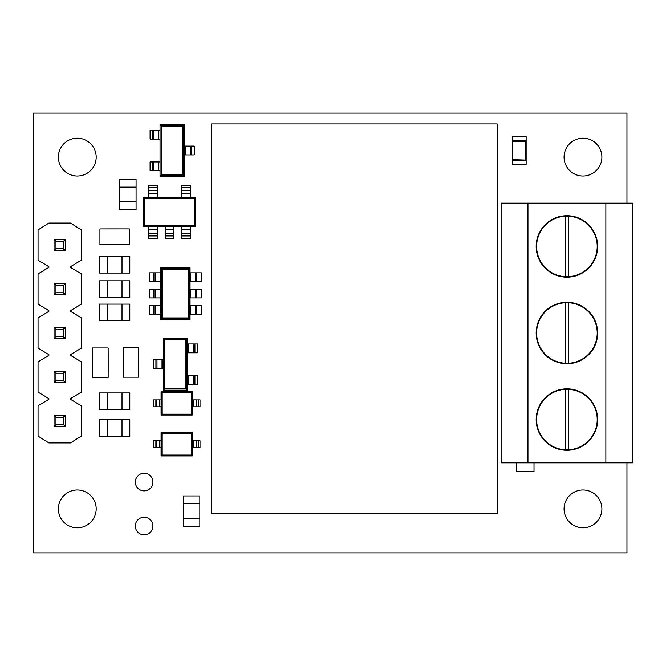<?xml version="1.0" encoding="UTF-8"?>
<svg xmlns="http://www.w3.org/2000/svg" width="666" height="666" viewBox="0 0 666 666"><rect width="100%" height="100%" fill="white"/><g stroke="black" fill="none" stroke-linecap="round" stroke-linejoin="round"><path stroke-width="1" d="M497.144 513.469L497.144 123.934L211.48 123.934L211.48 513.469L497.144 513.469M81.327 405.802L70.504 399.309L70.504 398.618L81.327 392.124L81.327 361.829L70.504 355.336L70.504 354.645L81.327 348.151L81.327 317.849L70.504 311.355L70.504 310.664L81.327 304.171L81.327 273.876L70.504 267.382L70.504 266.691L81.327 260.198L81.327 229.903L70.504 223.068L48.868 223.068L38.045 229.903L38.045 260.198L48.868 266.691L48.868 267.382L38.045 273.876L38.045 304.171L48.868 310.664L48.868 311.355L38.045 317.849L38.045 348.151L48.868 354.645L48.868 355.336L38.045 361.829L38.045 392.124L48.868 398.618L48.868 399.309L38.045 405.802L38.045 436.097L48.868 442.932L70.504 442.932L81.327 436.097L81.327 405.802M54.054 415.326L65.31 415.326L65.31 426.573L54.054 426.573L54.054 415.326L55.952 417.216L55.952 424.683L63.42 424.683L63.42 417.216L55.952 417.216M55.952 424.683L54.054 426.573M65.31 415.326L63.42 417.216M63.42 424.683L65.31 426.573M54.054 371.345L65.31 371.345L65.31 382.6L54.054 382.6L54.054 371.345L55.952 373.235L55.952 380.711L63.42 380.711L63.42 373.235L55.952 373.235M54.054 327.372L65.31 327.372L65.31 338.628L54.054 338.628L54.054 327.372L55.952 329.262L55.952 336.738L63.42 336.738L63.42 329.262L55.952 329.262M54.054 283.4L65.31 283.4L65.31 294.655L54.054 294.655L54.054 283.4L55.952 285.289L55.952 292.765L63.42 292.765L63.42 285.289L55.952 285.289M54.054 239.427L65.31 239.427L65.31 250.674L54.054 250.674L54.054 239.427L55.952 241.317L55.952 248.784L63.42 248.784L63.42 241.317L55.952 241.317M55.952 380.711L54.054 382.6M65.31 371.345L63.42 373.235M63.42 380.711L65.31 382.6M55.952 336.738L54.054 338.628M65.31 327.372L63.42 329.262M63.42 336.738L65.31 338.628M55.952 292.765L54.054 294.655M65.31 283.4L63.42 285.289M63.42 292.765L65.31 294.655M55.952 248.784L54.054 250.674M65.31 239.427L63.42 241.317M63.42 248.784L65.31 250.674M565.184 216.192A30.295 30.295 0 0 0 536.613 246.437A30.295 30.295 0 0 0 568.639 276.681L568.639 216.192A30.295 30.295 0 0 0 565.184 216.192L565.184 276.681M568.639 276.681A30.295 30.295 0 0 0 597.211 246.437A30.295 30.295 0 0 0 568.639 216.192M536.18 246.437A30.728 30.728 0 0 0 566.916 277.164A30.728 30.728 0 0 0 597.643 246.437A30.728 30.728 0 0 0 566.916 215.709A30.728 30.728 0 0 0 536.18 246.437M536.18 333A30.728 30.728 0 0 0 566.916 363.728A30.728 30.728 0 0 0 597.643 333A30.728 30.728 0 0 0 566.916 302.272A30.728 30.728 0 0 0 536.18 333M536.18 419.563A30.728 30.728 0 0 0 566.916 450.291A30.728 30.728 0 0 0 597.643 419.563A30.728 30.728 0 0 0 566.916 388.836A30.728 30.728 0 0 0 536.18 419.563M565.184 389.319A30.295 30.295 0 0 0 536.613 419.563A30.295 30.295 0 0 0 568.639 449.808L568.639 389.319A30.295 30.295 0 0 0 565.184 389.319L565.184 449.808M568.639 449.808A30.295 30.295 0 0 0 597.211 419.563A30.295 30.295 0 0 0 568.639 389.319M565.184 302.755A30.295 30.295 0 0 0 536.613 333A30.295 30.295 0 0 0 568.639 363.245L568.639 302.755A30.295 30.295 0 0 0 565.184 302.755L565.184 363.245M568.639 363.245A30.295 30.295 0 0 0 597.211 333A30.295 30.295 0 0 0 568.639 302.755M501.123 203.155L632.7 203.155L632.7 462.845L501.123 462.845L501.123 203.155M527.955 203.155L527.955 462.845M605.869 203.155L605.869 462.845M534.015 462.845L534.015 471.503L516.708 471.503L516.708 462.845M135.323 482.076A8.791 8.791 0 0 0 144.114 490.867A8.791 8.791 0 0 0 152.914 482.076A8.791 8.791 0 0 0 144.114 473.276A8.791 8.791 0 0 0 135.323 482.076M135.323 526.048A8.791 8.791 0 0 0 144.114 534.84A8.791 8.791 0 0 0 152.914 526.048A8.791 8.791 0 0 0 144.114 517.249A8.791 8.791 0 0 0 135.323 526.048M58.367 508.899A18.906 18.906 0 0 0 77.273 527.805A18.906 18.906 0 0 0 96.187 508.899A18.906 18.906 0 0 0 77.273 489.985A18.906 18.906 0 0 0 58.367 508.899M58.367 157.101A18.906 18.906 0 0 0 77.273 176.015A18.906 18.906 0 0 0 96.187 157.101A18.906 18.906 0 0 0 77.273 138.195A18.906 18.906 0 0 0 58.367 157.101M564.069 508.899A18.906 18.906 0 0 0 582.975 527.805A18.906 18.906 0 0 0 601.889 508.899A18.906 18.906 0 0 0 582.975 489.985A18.906 18.906 0 0 0 564.069 508.899M564.069 157.101A18.906 18.906 0 0 0 582.975 176.015A18.906 18.906 0 0 0 601.889 157.101A18.906 18.906 0 0 0 582.975 138.195A18.906 18.906 0 0 0 564.069 157.101M108.158 372.194L108.158 377.389L92.582 377.389L92.557 353.155L92.582 347.96L108.158 347.96L108.158 353.155M108.175 353.155L108.175 372.194L108.167 353.155M138.711 371.986L138.711 377.181L123.135 377.181L123.118 352.938L123.135 347.744L138.711 347.744L138.711 352.938M138.728 352.938L138.728 371.986L138.719 352.938M124.176 244.497L99.933 244.489L99.933 228.904L124.176 228.896L129.371 228.904L129.371 244.489L105.128 244.497M626.956 203.155L626.956 113.128L33.3 113.128L33.3 552.872L626.956 552.872L626.956 462.845M193.706 447.718L193.706 440.792L196.77 440.792L196.77 447.718L196.77 440.792L198.302 440.792L198.302 447.718L192.241 447.718L192.241 455.944L161.08 455.944L161.08 447.718L155.02 447.718L155.02 440.792L161.08 440.792L161.08 432.567L192.241 432.567L192.241 447.718M188.844 384.473L188.844 375.649L197.502 375.649L197.502 384.473L187.546 384.473L187.546 390.193L163.312 390.193L163.312 338.253L187.546 338.253L187.546 343.964L197.502 343.964L197.502 352.797L194.938 352.797L194.938 343.964M194.938 352.797L187.546 352.797L187.546 375.649L188.844 375.649M156.993 368.639L153.355 368.639L153.355 359.806L156.993 359.806L156.993 368.639L163.312 368.639M156.993 359.806L163.312 359.806M187.546 352.797L187.546 343.964M193.864 352.797L193.864 343.964M187.546 384.473L187.546 375.649M193.864 384.473L193.864 375.649M187.546 390.193L186.363 389.002L164.502 389.002L164.502 339.444L163.312 338.253M187.546 338.253L186.363 339.444L186.363 389.002L185.922 388.569L185.922 339.876L186.363 339.444L164.502 339.444L164.935 339.876L164.935 388.569L185.922 388.569M164.935 388.569L163.312 390.193M157.442 197.336L195.563 197.336L195.563 226.365L143.673 226.365L143.673 197.336L157.442 197.336L157.442 185.373L148.818 185.373L148.818 187.77L157.442 187.77M173.926 229.862L173.926 238.328L165.31 238.328L165.31 229.862L173.926 229.862L173.926 226.365M165.31 229.862L165.31 226.365M165.31 233.158L173.926 233.158M195.563 197.336L194.838 198.068L194.838 225.641L144.397 225.641L143.673 226.365M143.673 197.336L144.397 198.068L194.838 198.068L194.405 198.501L144.838 198.501L144.397 198.068L144.397 225.641L144.838 225.2L194.405 225.2L194.405 198.501M194.405 225.2L195.563 226.365M157.442 229.862L157.442 238.328L148.818 238.328L148.818 229.862L157.442 229.862L157.442 226.365M148.818 229.862L148.818 226.365M148.818 233.158L157.442 233.158L148.818 233.158M190.418 229.862L190.418 238.328L181.801 238.328L181.801 229.862L190.418 229.862L190.418 226.365M181.801 229.862L181.801 226.365M181.801 233.158L190.418 233.158M148.818 187.77L148.818 197.336M148.818 190.543L157.442 190.543L148.818 190.543M181.801 187.77L190.418 187.77L190.418 185.373L181.801 185.373L181.801 197.336M190.418 187.77L190.418 197.336M181.801 190.543L190.418 190.543L181.801 190.543M153.938 281.485L160.814 281.485L160.814 272.827L149.367 272.827L149.367 281.485L153.938 281.485L153.938 272.827M155.428 281.485L155.428 272.827M153.938 297.927L160.814 297.927L160.814 289.269L149.367 289.269L149.367 297.927L153.938 297.927L153.938 289.269M153.938 314.377L160.814 314.377L160.814 305.719L149.367 305.719L149.367 314.377L153.938 314.377L153.938 305.719M155.428 297.927L155.428 289.269M155.428 314.377L155.428 305.719M196.736 281.485L201.307 281.485L201.307 272.827L189.86 272.827L189.86 281.485L196.736 281.485L196.736 272.827M195.246 281.485L195.246 272.827M196.736 297.927L201.307 297.927L201.307 289.269L189.86 289.269L189.86 297.927L196.736 297.927L196.736 289.269M196.736 314.377L201.307 314.377L201.307 305.719L189.86 305.719L189.86 314.377L196.736 314.377L196.736 305.719M195.246 297.927L195.246 289.269M195.246 314.377L195.246 305.719L195.246 314.377M190.051 314.377L190.051 319.572L160.623 319.572L161.388 318.806L161.388 268.398L189.286 268.398L190.051 267.632L190.051 272.827M190.051 319.572L189.286 318.806L161.388 318.806L162.246 317.94L188.428 317.94L189.286 318.806L189.286 268.398L188.428 269.255L162.246 269.255L162.246 317.94M190.051 297.927L190.051 305.719M190.051 281.485L190.051 289.269M162.246 269.255L160.623 267.632L190.051 267.632M160.623 272.827L160.623 267.632M160.623 289.269L160.623 281.485M160.623 305.719L160.623 297.927M160.623 319.572L160.623 314.377M107.293 304.112L107.293 320.554L99.5 320.554L99.5 304.112L129.803 304.112L129.803 320.554L122.011 320.554L122.011 304.112M107.293 320.554L122.011 320.554M183.383 518.456L199.833 518.456L199.833 526.248L183.383 526.248L183.383 495.945L199.833 495.945L199.833 503.737L183.383 503.737M199.833 518.456L199.833 503.737M107.293 419.763L107.293 436.205L99.5 436.205L99.5 419.763L129.803 419.763L129.803 436.205L122.011 436.205L122.011 419.763M107.293 436.205L122.011 436.205M119.622 201.84L136.072 201.84L136.072 209.632L119.622 209.632L119.622 179.329L136.072 179.329L136.072 187.121L119.622 187.121M136.072 201.84L136.072 187.121M107.293 280.802L107.293 297.252L99.5 297.252L99.5 280.802L129.803 280.802L129.803 297.252L122.011 297.252L122.011 280.802M107.293 297.252L122.011 297.252M107.293 256.618L107.293 273.06L99.5 273.06L99.5 256.618L129.803 256.618L129.803 273.06L122.011 273.06L122.011 256.618M107.293 273.06L122.011 273.06M107.293 392.94L107.293 409.382L99.5 409.382L99.5 392.94L129.803 392.94L129.803 409.382L122.011 409.382L122.011 392.94M107.293 409.382L122.011 409.382M158.749 130.253L158.749 139.077L150.091 139.077L150.091 130.253L160.048 130.253L160.048 124.542L184.282 124.542L184.282 176.473L160.048 176.473L160.048 170.762L150.091 170.762L150.091 161.93L152.656 161.93L152.656 170.762M152.656 161.93L160.048 161.93L160.048 139.077L158.749 139.077M190.601 146.095L194.239 146.095L194.239 154.92L190.601 154.92L190.601 146.095L184.282 146.095M190.601 154.92L184.282 154.92M160.048 161.93L160.048 170.762M153.729 161.93L153.729 170.762M160.048 130.253L160.048 139.077M153.729 130.253L153.729 139.077M160.048 124.542L161.23 125.724L183.1 125.724L183.1 175.291L184.282 176.473M160.048 176.473L161.23 175.291L161.23 125.724L161.671 126.157L161.671 174.85L161.23 175.291L183.1 175.291L182.659 174.85L182.659 126.157L161.671 126.157M182.659 126.157L184.282 124.542M192.241 391.675L192.241 415.043L161.08 415.043L161.08 406.818L155.02 406.818L155.02 399.9L161.08 399.9L161.08 391.675L192.241 391.675L191.375 392.54L161.938 392.54L161.938 414.177L191.375 414.177L191.375 392.54M155.02 406.818L153.288 406.818L153.288 399.9L155.02 399.9M193.706 399.9L200.033 399.9L200.033 406.818L193.706 406.818L193.706 399.9L192.241 399.9M193.706 406.818L192.241 406.818M196.77 399.9L196.77 406.818L196.77 399.9M161.08 399.9L161.08 406.818M156.552 406.818L156.552 399.9M191.375 414.177L192.241 415.043M161.08 415.043L161.938 414.177M161.08 391.675L161.938 392.54M155.02 447.718L153.288 447.718L153.288 440.792L155.02 440.792M193.706 440.792L192.241 440.792M198.302 447.718L200.033 447.718L200.033 440.792L198.302 440.792M191.375 455.078L191.375 433.433L161.938 433.433L161.938 455.078L191.375 455.078L192.241 455.944M196.77 447.718L196.77 440.792M161.08 440.792L161.08 447.718M156.552 447.718L156.552 440.792M161.08 455.944L161.938 455.078M161.08 432.567L161.938 433.433M191.375 433.433L192.241 432.567M526.14 164.36L526.14 136.655L512.287 136.655L512.287 164.36L526.14 164.36M512.304 160.897L512.304 140.942L526.123 140.942L526.123 160.897L512.304 160.897L512.304 140.118L526.123 140.118L525.69 141.375L512.737 141.375L512.737 159.64L512.304 160.073M526.123 160.073L512.312 160.065M526.123 160.897L526.123 140.118M512.312 140.942L512.737 141.375M512.737 159.64L526.123 160.065M123.127 371.986L123.127 352.938M92.566 372.194L92.566 353.155M185.922 339.876L164.935 339.876M162.013 368.639L162.013 359.806M155.919 359.806L155.919 368.639M188.844 352.797L188.844 343.964M194.938 384.473L194.938 375.649M144.838 198.501L144.838 225.2M165.31 235.93L173.926 235.93M148.818 235.93L157.442 235.93M181.801 235.93L190.418 235.93M148.818 193.839L157.442 193.839M181.801 193.839L190.418 193.839M188.428 317.94L188.428 269.255M160.406 281.485L160.406 272.827M160.406 297.927L160.406 289.269M160.406 314.377L160.406 305.719M190.268 281.485L190.268 272.827M190.268 297.927L190.268 289.269M190.268 314.377L190.268 305.719M161.671 174.85L182.659 174.85M185.581 146.095L185.581 154.92M191.675 154.92L191.675 146.095M158.749 161.93L158.749 170.762M152.656 130.253L152.656 139.077M198.302 399.9L198.302 406.818M159.615 399.9L159.615 406.818M159.615 440.792L159.615 447.718M525.69 159.64L525.69 141.375"/></g></svg>

